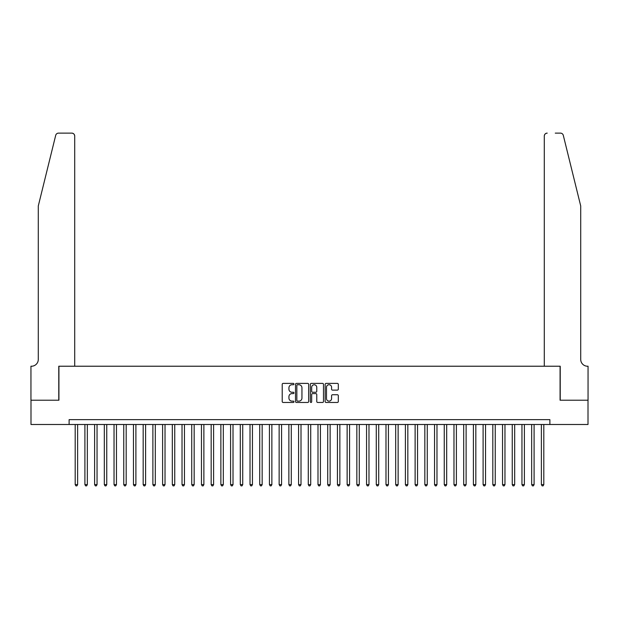 <?xml version="1.0" encoding="UTF-8"?>
<svg xmlns="http://www.w3.org/2000/svg" width="619" height="619" viewBox="0 0 619 619"><rect width="100%" height="100%" fill="white"/><g stroke="black" fill="none" stroke-linecap="round" stroke-linejoin="round"><path stroke-width="0.93" d="M293.963 384.066A0.665 0.665 0 0 0 293.29 383.393L283.162 383.393A0.952 0.952 0 0 0 282.21 384.353L282.21 401.507A0.952 0.952 0 0 0 283.162 402.466L293.29 402.466A0.665 0.665 0 0 0 293.963 401.793A0.665 0.665 0 0 0 293.29 401.127L291.982 401.127A3.049 3.049 0 0 1 288.934 398.079L288.934 396.647A3.049 3.049 0 0 1 291.982 393.599L293.29 393.599A0.665 0.665 0 0 0 293.963 392.926A0.665 0.665 0 0 0 293.29 392.26L291.982 392.26A3.049 3.049 0 0 1 288.934 389.212L288.934 387.78A3.049 3.049 0 0 1 291.982 384.732L293.29 384.732A0.665 0.665 0 0 0 293.963 384.066M337.363 390.117A0.952 0.952 0 0 0 338.314 389.165L338.314 384.353A0.952 0.952 0 0 0 337.363 383.393L326.112 383.393A0.952 0.952 0 0 0 325.161 384.353L325.161 401.507A0.952 0.952 0 0 0 326.112 402.466L337.363 402.466A0.952 0.952 0 0 0 338.314 401.507L338.314 395.696A0.952 0.952 0 0 0 337.363 394.744L332.55 394.744A0.952 0.952 0 0 0 331.591 395.696L331.591 398.574A2.553 2.553 0 0 1 329.045 401.127A2.553 2.553 0 0 1 326.492 398.574L326.492 387.277A2.553 2.553 0 0 1 329.045 384.732A2.553 2.553 0 0 1 331.591 387.277L331.591 389.165A0.952 0.952 0 0 0 332.55 390.117L337.363 390.117M69.119 424.495L30.996 424.495L30.996 400.214L58.921 400.214L58.921 366.224L560.079 366.224L560.079 400.214L588.004 400.214L588.004 424.495L549.881 424.495L549.881 419.636L69.119 419.636L69.119 424.495L549.881 424.495M308.664 384.353A0.952 0.952 0 0 0 307.713 383.393L296.462 383.393A0.952 0.952 0 0 0 295.511 384.353L295.511 401.507A0.952 0.952 0 0 0 296.462 402.466L307.713 402.466A0.952 0.952 0 0 0 308.664 401.507L308.664 384.353M311.287 383.393L322.538 383.393A0.952 0.952 0 0 1 323.489 384.353L323.489 401.507A0.952 0.952 0 0 1 322.538 402.466L317.725 402.466A0.952 0.952 0 0 1 316.766 401.507L316.766 394.551A0.952 0.952 0 0 0 315.814 393.599L312.626 393.599A0.952 0.952 0 0 0 311.667 394.551L311.667 401.793A0.665 0.665 0 0 1 311.001 402.466A0.665 0.665 0 0 1 310.336 401.793L310.336 384.353A0.952 0.952 0 0 1 311.287 383.393M297.515 384.732A0.665 0.665 0 0 0 296.841 385.397L296.841 400.462A0.665 0.665 0 0 0 297.515 401.127L298.892 401.127A3.049 3.049 0 0 0 301.948 398.079L301.948 387.78A3.049 3.049 0 0 0 298.892 384.732L297.515 384.732M316.766 387.332A2.553 2.553 0 0 0 314.22 384.778A2.553 2.553 0 0 0 311.667 387.332L311.667 391.309A0.952 0.952 0 0 0 312.626 392.26L315.814 392.26A0.952 0.952 0 0 0 316.766 391.309L316.766 387.332M75.193 424.495L75.193 484.615L77.615 484.615L77.615 424.495M77.615 484.615L76.888 485.876L75.92 485.876L75.193 484.615M55.702 135.337C56.445 133.743 56.445 133.743 55.702 135.337C56.445 133.743 56.445 133.743 55.702 135.337L38.285 205.965L38.285 359.422A6.801 6.801 0 0 1 31.484 366.224L30.95 366.224L30.95 400.214L58.774 400.214L58.774 366.224L74.706 366.224L74.706 136.041A2.917 2.917 0 0 0 71.789 133.124L58.534 133.124A2.917 2.917 0 0 0 55.702 135.337M63.726 133.124L71.789 133.124C73.545 133.309 74.52 134.277 74.706 136.041L74.706 366.224M38.285 359.422A6.801 6.801 0 0 1 31.484 366.224M575.376 184.307L563.298 135.337L580.715 205.965L580.715 359.422A6.801 6.801 0 0 0 587.516 366.224L588.05 366.224L588.05 400.214L560.226 400.214L560.226 366.224L544.294 366.224L544.294 136.041L544.294 366.224M555.274 133.124L560.466 133.124A2.917 2.917 0 0 1 563.298 135.337M547.211 133.124A2.917 2.917 0 0 0 544.294 136.041C544.48 134.277 545.455 133.309 547.211 133.124M580.715 359.422A6.801 6.801 0 0 0 587.516 366.224M84.904 424.495L84.904 484.615L87.333 484.615L87.333 424.495M87.333 484.615L86.598 485.876L85.631 485.876L84.904 484.615M94.614 424.495L94.614 484.615L97.044 484.615L97.044 424.495M97.044 484.615L96.316 485.876L95.341 485.876L94.614 484.615M104.325 424.495L104.325 484.615L106.754 484.615L106.754 424.495M106.754 484.615L106.027 485.876L105.052 485.876L104.325 484.615M114.035 424.495L114.035 484.615L116.465 484.615L116.465 424.495M116.465 484.615L115.738 485.876L114.77 485.876L114.035 484.615M123.754 424.495L123.754 484.615L126.183 484.615L126.183 424.495M126.183 484.615L125.448 485.876L124.481 485.876L123.754 484.615M133.464 424.495L133.464 484.615L135.894 484.615L135.894 424.495M135.894 484.615L135.166 485.876L134.191 485.876L133.464 484.615M143.175 424.495L143.175 484.615L145.604 484.615L145.604 424.495M145.604 484.615L144.877 485.876L143.902 485.876L143.175 484.615M152.885 424.495L152.885 484.615L155.315 484.615L155.315 424.495M155.315 484.615L154.588 485.876L153.62 485.876L152.885 484.615M162.604 424.495L162.604 484.615L165.025 484.615L165.025 424.495M165.025 484.615L164.298 485.876L163.331 485.876L162.604 484.615M172.314 424.495L172.314 484.615L174.744 484.615L174.744 424.495M174.744 484.615L174.016 485.876L173.041 485.876L172.314 484.615M182.025 424.495L182.025 484.615L184.454 484.615L184.454 424.495M184.454 484.615L183.727 485.876L182.752 485.876L182.025 484.615M191.735 424.495L191.735 484.615L194.165 484.615L194.165 424.495M194.165 484.615L193.438 485.876L192.463 485.876L191.735 484.615M201.454 424.495L201.454 484.615L203.875 484.615L203.875 424.495M203.875 484.615L203.148 485.876L202.181 485.876L201.454 484.615M211.164 424.495L211.164 484.615L213.594 484.615L213.594 424.495M213.594 484.615L212.859 485.876L211.891 485.876L211.164 484.615M220.875 424.495L220.875 484.615L223.304 484.615L223.304 424.495M223.304 484.615L222.577 485.876L221.602 485.876L220.875 484.615M230.585 424.495L230.585 484.615L233.015 484.615L233.015 424.495M233.015 484.615L232.287 485.876L231.313 485.876L230.585 484.615M240.296 424.495L240.296 484.615L242.725 484.615L242.725 424.495M242.725 484.615L241.998 485.876L241.031 485.876L240.296 484.615M250.014 424.495L250.014 484.615L252.444 484.615L252.444 424.495M252.444 484.615L251.709 485.876L250.741 485.876L250.014 484.615M259.725 424.495L259.725 484.615L262.154 484.615L262.154 424.495M262.154 484.615L261.427 485.876L260.452 485.876L259.725 484.615M269.435 424.495L269.435 484.615L271.865 484.615L271.865 424.495M271.865 484.615L271.137 485.876L270.163 485.876L269.435 484.615M279.146 424.495L279.146 484.615L281.575 484.615L281.575 424.495M281.575 484.615L280.848 485.876L279.881 485.876L279.146 484.615M288.864 424.495L288.864 484.615L291.286 484.615L291.286 424.495M291.286 484.615L290.559 485.876L289.591 485.876L288.864 484.615M298.575 424.495L298.575 484.615L301.004 484.615L301.004 424.495M301.004 484.615L300.277 485.876L299.302 485.876L298.575 484.615M308.285 424.495L308.285 484.615L310.715 484.615L310.715 424.495M310.715 484.615L309.987 485.876L309.013 485.876L308.285 484.615M317.996 424.495L317.996 484.615L320.425 484.615L320.425 424.495M320.425 484.615L319.698 485.876L318.723 485.876L317.996 484.615M327.714 424.495L327.714 484.615L330.136 484.615L330.136 424.495M330.136 484.615L329.409 485.876L328.441 485.876L327.714 484.615M337.425 424.495L337.425 484.615L339.854 484.615L339.854 424.495M339.854 484.615L339.119 485.876L338.152 485.876L337.425 484.615M347.135 424.495L347.135 484.615L349.565 484.615L349.565 424.495M349.565 484.615L348.837 485.876L347.863 485.876L347.135 484.615M356.846 424.495L356.846 484.615L359.275 484.615L359.275 424.495M359.275 484.615L358.548 485.876L357.573 485.876L356.846 484.615M366.556 424.495L366.556 484.615L368.986 484.615L368.986 424.495M368.986 484.615L368.259 485.876L367.291 485.876L366.556 484.615M376.275 424.495L376.275 484.615L378.704 484.615L378.704 424.495M378.704 484.615L377.969 485.876L377.002 485.876L376.275 484.615M385.985 424.495L385.985 484.615L388.415 484.615L388.415 424.495M388.415 484.615L387.687 485.876L386.713 485.876L385.985 484.615M395.696 424.495L395.696 484.615L398.125 484.615L398.125 424.495M398.125 484.615L397.398 485.876L396.423 485.876L395.696 484.615M405.406 424.495L405.406 484.615L407.836 484.615L407.836 424.495M407.836 484.615L407.109 485.876L406.141 485.876L405.406 484.615M415.125 424.495L415.125 484.615L417.546 484.615L417.546 424.495M417.546 484.615L416.819 485.876L415.852 485.876L415.125 484.615M424.835 424.495L424.835 484.615L427.265 484.615L427.265 424.495M427.265 484.615L426.537 485.876L425.562 485.876L424.835 484.615M434.546 424.495L434.546 484.615L436.975 484.615L436.975 424.495M436.975 484.615L436.248 485.876L435.273 485.876L434.546 484.615M444.256 424.495L444.256 484.615L446.686 484.615L446.686 424.495M446.686 484.615L445.959 485.876L444.984 485.876L444.256 484.615M453.975 424.495L453.975 484.615L456.396 484.615L456.396 424.495M456.396 484.615L455.669 485.876L454.702 485.876L453.975 484.615M463.685 424.495L463.685 484.615L466.115 484.615L466.115 424.495M466.115 484.615L465.38 485.876L464.412 485.876L463.685 484.615M473.396 424.495L473.396 484.615L475.825 484.615L475.825 424.495M475.825 484.615L475.098 485.876L474.123 485.876L473.396 484.615M483.106 424.495L483.106 484.615L485.536 484.615L485.536 424.495M485.536 484.615L484.809 485.876L483.834 485.876L483.106 484.615M492.817 424.495L492.817 484.615L495.246 484.615L495.246 424.495M495.246 484.615L494.519 485.876L493.552 485.876L492.817 484.615M502.535 424.495L502.535 484.615L504.965 484.615L504.965 424.495M504.965 484.615L504.23 485.876L503.262 485.876L502.535 484.615M512.246 424.495L512.246 484.615L514.675 484.615L514.675 424.495M514.675 484.615L513.948 485.876L512.973 485.876L512.246 484.615M521.956 424.495L521.956 484.615L524.386 484.615L524.386 424.495M524.386 484.615L523.659 485.876L522.684 485.876L521.956 484.615M531.667 424.495L531.667 484.615L534.096 484.615L534.096 424.495M534.096 484.615L533.369 485.876L532.402 485.876L531.667 484.615M541.385 424.495L541.385 484.615L543.807 484.615L543.807 424.495M543.807 484.615L543.08 485.876L542.112 485.876L541.385 484.615"/></g></svg>

